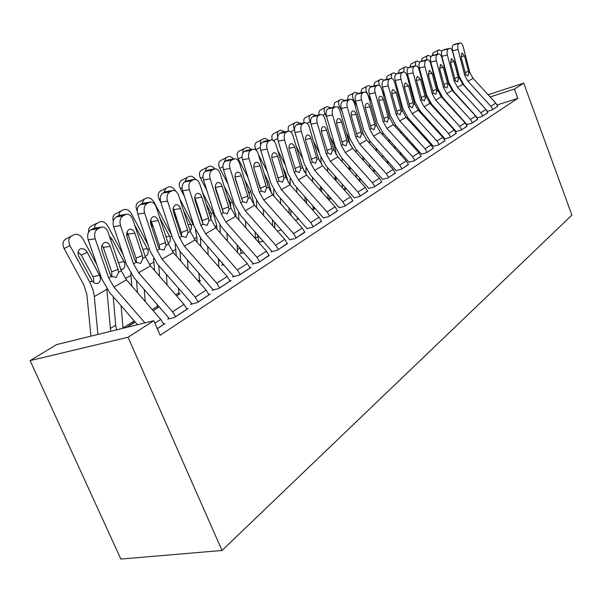 <?xml version="1.0" encoding="UTF-8"?>
<svg xmlns="http://www.w3.org/2000/svg" width="602" height="602" viewBox="0 0 602 602"><rect width="100%" height="100%" fill="white"/><g stroke="black" fill="none" stroke-linecap="round" stroke-linejoin="round"><path stroke-width="0.9" d="M274.685 226.352L273.737 226.939M257.716 236.902L255.398 238.347M239.95 247.949L237.376 249.552M220.054 260.32L218.556 261.245M115.704 325.185L110.392 328.489M497.109 104.944L517.81 98.352L160.14 335.261L153.796 320.715L56.588 344.6L30.1 360.621L120.859 559.062L222.003 550.476L571.9 215.102L523.695 83.144L514.417 89.104L490.148 96.96M436.811 130.679L437.752 130.378M477.07 118.015L482.315 116.359L487.823 112.582M477.047 117.977L477.439 117.721M413.326 144.841L412.754 145.202L413.559 144.947M456.233 131.507L461.207 130.152L467.092 126.104M401 154.089L400.526 154.601M433.508 146.286L438.565 144.947L444.886 140.59M373.533 171.638L375.234 170.562M409.082 162.171L414.221 160.847L421.024 156.159M344.329 190.074L346.504 188.697M382.759 179.291L387.981 177.989L395.318 172.924M312.626 210.075L315.35 208.352M354.315 197.787L359.612 196.515L367.551 191.037M277.462 231.153L281.473 229.738M323.47 217.841L328.842 216.615L337.459 210.662M241.109 253.103L240.206 253.668L244.051 252.607M289.916 239.664L295.356 238.49L304.74 231.996M253.276 263.488L252.321 264.105L258.777 262.389L269.034 255.278M178.952 294.002L180.141 293.693L176.627 295.913M213.108 289.607L212.054 290.292L218.654 288.599L231.093 280.472L229.919 280.78M126.826 327.345L135.194 322.062M168.876 318.368L167.71 319.128L174.445 317.48L188.178 308.51L186.868 308.834M473.052 112.604L472.623 112.74M460.199 116.698L459.612 116.886M157.272 328.692L165.061 323.613L163.676 323.944M191.541 303.634L190.435 304.349L197.102 302.678L210.158 294.145L208.917 294.461M157.461 307.539L158.71 307.216L153.194 310.7M233.666 276.235L232.658 276.89L239.19 275.182L251.057 267.431L249.935 267.732M199.473 281.074L200.601 280.773L198.908 281.849M272.006 251.305L271.088 251.899L277.484 250.169L287.289 243.381M222.695 264.677L221.754 265.271L223.884 264.692M307.05 228.519L312.468 227.315L321.445 221.107M258.627 242.35L263.292 241.048M339.212 207.607L344.547 206.358L352.81 200.654M295.462 220.422L298.773 218.819M368.815 188.351L374.083 187.064L381.706 181.804M328.805 199.864L331.25 198.321M396.176 170.569L401.353 169.252L408.412 164.384M359.221 180.668L361.155 179.449M421.52 154.082L426.615 152.75L433.169 148.235M387.289 162.954L388.779 162.013M445.074 138.769L450.085 137.414L456.181 133.223M467.017 124.501L471.945 123.139L477.634 119.226M424.734 137.896L425.877 137.542M487.281 111.415L492.346 109.805L497.673 106.148M448.445 123.703L449.205 123.463M465.925 104.816L465.496 104.951M523.695 83.144L488.102 94.732M463.909 102.611L463.48 102.746M517.81 98.352L514.417 89.104M153.796 320.715L128.06 337.248L222.003 550.476M30.1 360.621L128.06 337.248M144.931 322.89L113.959 287.079L108.676 277.928L95.191 238.821L88.216 239.837C86.997 235.224 87.884 231.898 90.879 229.844L97.848 228.79C94.853 230.844 93.972 234.193 95.191 238.821M137.489 324.719L109.587 292.421L101.693 278.756L88.216 239.837M163.872 324.388L160.749 319.414L126.443 279.817L121.235 270.78L108.021 232.124C106.524 228.406 104.312 226.736 101.369 227.12L97.848 228.79M111.949 276.897L111.671 271.826L118.082 269.387L110.219 246.399L103.266 247.362L111.671 271.826M100.421 227.466L93.468 228.527L90.879 229.844M93.468 228.527L95.071 228.075M103.266 247.362L102.107 245.202M118.082 269.387L118.556 272.307L116.276 277.424L111.408 276.371L110.038 273.94L102.062 250.778C101.091 247.098 101.791 244.427 104.154 242.756L104.951 242.448C107.276 242.139 109.03 243.456 110.219 246.399M96.847 264.76L82.903 238.919C80.495 235.096 77.643 233.674 74.339 234.645L71.495 236.074C68.553 238.099 68.041 241.267 69.967 245.586L64.128 248.581C62.209 244.284 62.728 241.124 65.671 239.107L71.495 236.074M110.648 331.318L106.802 288.817M97.908 334.441L94.198 295.574L92.813 289.336L89.758 282.15L69.967 245.586M90.947 336.157L86.876 294.551L83.836 284.972L64.128 248.581M100.075 276.348C100.925 279.418 100.308 281.668 98.224 283.106L97.441 283.429C95.522 283.82 93.746 282.955 92.129 280.818L78.96 256.655C77.432 253.209 77.824 250.665 80.149 249.025L80.39 248.912C83.008 248.137 85.273 249.266 87.177 252.291L100.075 276.348L100.73 275.979M93.43 282.248L93.792 279.373L92.896 276.634L81.323 255.218L78.109 252.065M175.603 316.72L172.526 311.813L138.603 272.744L133.478 263.819L120.528 225.6L113.62 226.645C112.446 222.146 113.281 218.917 116.133 216.961L123.026 215.87C120.189 217.841 119.354 221.077 120.528 225.6M169.057 318.797L167.981 316.923L134.231 278.019L126.563 264.692L113.62 226.645M187.049 309.247L184.009 304.401L150.47 265.851L145.406 257.024L132.718 219.241C131.281 215.584 129.152 213.936 126.345 214.289L123.026 215.87M136.398 262.69L136.044 258.07L142.403 255.632L134.848 233.155L127.963 234.155L136.044 258.07M125.472 214.613L118.586 215.704L116.133 216.961M118.586 215.704L120.024 215.29M127.963 234.155L127.007 232.237M142.403 255.632L142.862 258.476L140.718 263.428L136.075 262.337L134.758 259.959L127.105 237.316C126.172 233.726 126.826 231.13 129.069 229.535L129.814 229.257C132.026 228.971 133.712 230.273 134.848 233.155M198.201 301.956L195.206 297.17L162.036 259.123L157.047 250.402L144.608 213.04L137.768 214.109C136.639 209.714 137.422 206.584 140.131 204.703L146.956 203.596C144.262 205.478 143.479 208.623 144.608 213.04M191.707 304.033L190.668 302.219L157.664 264.331L150.207 251.312L137.768 214.109M209.09 294.852L206.132 290.119L173.323 252.562L168.402 243.945L156.204 206.99C154.812 203.401 152.773 201.775 150.094 202.099L146.956 203.596M159.635 249.138L159.221 244.984L165.535 242.546L158.273 220.565L151.456 221.596L159.221 244.984M149.288 202.4L142.463 203.514L140.131 204.703M142.463 203.514L143.765 203.137M151.456 221.596L150.688 219.948M165.535 242.546L165.979 245.323L163.955 250.116L159.515 249.002L158.258 246.662L150.899 224.523C150.003 221.017 150.62 218.496 152.757 216.968L153.442 216.712C155.557 216.449 157.167 217.728 158.273 220.565M123.162 254.699L107.811 226.081C105.478 222.341 102.731 220.934 99.586 221.852L95.417 224.456L94.356 228.196M131.883 286.1L130.792 273.421M126.608 327.398L134.946 321.769M123.034 328.271L121.092 305.741M110.776 275.513L109.331 271.893M116.66 329.836L115.772 325.923L113.184 296.583M109.451 236.293L112.002 239.107L124.524 262.6C125.359 265.587 124.787 267.77 122.8 269.139L120.806 269.53M88.622 232.154C88.336 229.317 89.156 227.338 91.098 226.217L96.892 223.207M148.047 244.848L131.507 213.86C129.242 210.211 126.608 208.811 123.606 209.677L119.903 211.844L118.654 215.667M154.624 270.622L153.563 258.642M153.149 310.647L157.581 307.848L157.077 304.349M145.165 301.429L144.254 289.577M128.873 236.849L126.811 232.989M137.452 292.527L136.511 280.645M134.728 225.216L147.799 249.514C148.619 252.426 148.084 254.541 146.188 255.85L145.142 256.211M113.289 221.1C112.416 217.706 113.078 215.328 115.283 213.958L121.047 210.963M219.707 287.914L216.788 283.233L184.34 246.158L179.486 237.639L167.514 201.083L160.749 202.182C159.658 197.885 160.395 194.845 162.969 193.046L169.726 191.91C167.16 193.716 166.423 196.771 167.514 201.083M213.266 289.976L179.968 251.297L172.714 238.58L160.749 202.182M230.069 281.142L227.187 276.521L195.093 239.905L190.3 231.484L178.561 195.326C177.214 191.805 175.265 190.194 172.699 190.495L169.726 191.91M181.751 236.187L181.3 232.522L187.561 230.092L180.57 208.578L173.827 209.631L181.3 232.522M171.946 190.774L165.196 191.91L162.969 193.046M165.196 191.91L166.37 191.556M173.827 209.631L173.248 208.292M187.561 230.092L187.99 232.801L186.086 237.436L181.834 236.3L180.63 234.012L173.549 212.348C172.684 208.924 173.263 206.478 175.295 205.011L175.934 204.77C177.959 204.522 179.501 205.794 180.57 208.578M240.19 274.527L237.346 269.959L205.591 233.802L200.865 225.479L189.337 189.698L182.639 190.819C181.586 186.62 182.286 183.655 184.739 181.932L191.421 180.781C188.983 182.511 188.283 185.484 189.337 189.698M233.817 276.589L201.234 238.874L194.168 226.442L182.639 190.819M250.078 268.071L247.264 263.556L215.847 227.834L211.182 219.61L199.864 184.204C198.562 180.75 196.688 179.155 194.235 179.441L191.421 180.781M202.814 223.793L202.355 220.641L208.555 218.217L201.82 197.155L195.146 198.231L202.355 220.641M193.535 179.697L186.861 180.848L184.739 181.932M186.861 180.848L187.929 180.525M195.146 198.231L194.762 197.253M208.555 218.217L208.977 220.859L207.171 225.359L203.107 224.2L195.123 200.752C194.288 197.403 194.837 195.025 196.771 193.618L197.366 193.392C199.307 193.167 200.79 194.416 201.82 197.155M171.608 235.224L154.089 202.219C151.885 198.645 149.356 197.26 146.482 198.073L144.051 199.3L141.801 203.852M176.341 256.016L175.152 244.284M176.582 295.86L179.065 294.288L178.418 288.155M167.1 284.964L166.37 274.324M153.57 227.955L150.47 222.13M137.218 210.978L137.188 210.918C135.412 206.922 135.796 204.048 138.325 202.28L144.051 199.3M159.538 276.273L158.785 265.61M159.68 217.518L169.975 237.045C170.772 239.889 170.276 241.936 168.47 243.193M194.13 226.337L179.689 198.818M197.102 242.2L196.816 237.188L195.402 229.693M198.863 281.796L199.578 281.345L198.848 272.887M188.08 269.448L187.5 259.906M176.95 219.203L173.918 213.469M160.847 202.498L159.274 199.533C157.543 195.635 157.882 192.836 160.298 191.135L168.297 187.019C171.043 186.251 173.481 187.613 175.626 191.112M180.668 260.967L180.066 251.403M183.535 210.647L191.12 225.148L191.474 228.233L190.36 230.619M165.986 188.185L163.864 192.587M259.733 261.765L256.956 257.295L225.863 222.01L221.258 213.876L210.143 178.839L203.521 179.975C202.505 175.867 203.16 172.985 205.5 171.329L212.115 170.17C209.789 171.826 209.127 174.715 210.143 178.839M253.412 263.819L221.521 227.014L214.636 214.861L203.521 179.975M269.169 255.602L266.43 251.184L235.66 216.321L231.108 208.269L220.197 173.602C218.94 170.2 217.134 168.628 214.786 168.891L212.115 170.17M222.89 211.866L222.454 209.3L228.594 206.877L222.093 186.259L215.501 187.35L222.454 209.3M214.131 169.132L207.524 170.298L205.5 171.329M207.524 170.298L208.495 170.005M215.501 187.35L215.313 186.823M228.594 206.877L229.001 209.466L227.3 213.83L223.402 212.656L215.712 189.69C214.899 186.409 215.418 184.092 217.262 182.745L217.819 182.541C219.677 182.323 221.1 183.565 222.093 186.259M216.961 229.099L216.788 225.622L213.146 212.762L202.55 192.602M218.835 266.995L218.413 258.454M208.164 254.812L207.705 246.248M199.134 210.625L197.005 206.584M184.445 196.395L180.359 188.667C178.674 184.852 178.975 182.128 181.277 180.502L189.126 176.461C191.331 175.754 193.46 176.74 195.515 179.411M200.895 246.527L200.421 237.91M206.11 203.754L211.317 213.793L210.911 218.774M186.921 177.575L184.927 181.842M194.717 197.802L195.469 199.224M278.395 249.574L275.686 245.202L245.225 210.753L240.732 202.791L230.009 168.477L223.455 169.629C222.477 165.603 223.101 162.803 225.336 161.208L231.875 160.034C229.648 161.622 229.031 164.444 230.009 168.477M272.134 251.621L240.905 215.697L234.186 203.807L223.455 169.629M287.417 243.682L284.731 239.363L254.586 205.312L250.146 197.441L239.611 163.466C238.4 160.124 236.661 158.574 234.411 158.815L231.875 160.034M233.802 159.041L227.27 160.222L225.336 161.208M227.27 160.222L228.158 159.944M241.899 199.443L241.65 198.464L247.746 196.049L241.462 175.844L234.983 176.943M234.991 177.101L241.65 198.464M247.746 196.049L248.137 198.585L246.519 202.814L242.779 201.632L235.359 179.125C234.577 175.912 235.073 173.662 236.834 172.368L237.346 172.172C239.129 171.976 240.507 173.195 241.462 175.844M235.969 216.675L235.879 214.553L232.372 201.948L224.207 186.342M237.497 252.449L237.173 244.796M227.405 240.973L227.052 233.298M220.212 202.234L218.872 199.683M206.779 190.209L200.511 178.282C198.856 174.55 199.127 171.901 201.324 170.336L209.037 166.37C210.978 165.723 212.927 166.551 214.876 168.869M220.279 232.876L219.896 225.02M222.823 264.978L221.965 262.495M227.518 196.862L230.626 202.934L230.701 206.975M206.922 167.431L205.049 171.615M215.531 189.043L216.803 191.474M215.599 187.666L215.305 187.109M296.229 237.918L293.588 233.651L263.736 199.992L259.357 192.204L249.002 158.574L242.516 159.733C241.568 155.798 242.154 153.066 244.292 151.531L250.763 150.342C248.634 151.877 248.047 154.616 249.002 158.574M290.036 239.957L259.432 204.868L252.878 193.227L242.516 159.733M304.86 232.282L302.242 228.06L272.691 194.785L268.364 187.079L258.183 153.781C257.001 150.492 255.331 148.965 253.171 149.183L250.763 150.342M252.607 149.394L246.143 150.59L244.292 151.531M246.143 150.59L246.955 150.334M260.117 188.441L266.054 185.694L259.989 165.889L253.781 166.965M254.052 168.68L260.019 188.095M266.054 185.694L266.438 188.17L264.903 192.286L261.313 191.09L254.149 169.027C253.389 165.881 253.856 163.691 255.541 162.442L256.023 162.262C257.731 162.073 259.056 163.285 259.989 165.889M254.187 204.846L250.778 191.602L244.758 180.066M255.406 238.701L255.158 231.838M245.849 227.865L245.578 220.987M240.273 194.032L239.634 192.813M227.962 183.986L219.783 168.349C218.165 164.7 218.406 162.119 220.505 160.614L228.075 156.716C229.859 156.114 231.672 156.866 233.531 158.973M241.229 253.389L240.032 248.039M238.859 219.948L238.558 212.702M247.843 190.006L249.1 192.542L249.476 195.281M226.059 157.732L224.305 162.043M236.458 182.639L237.098 183.866M236.338 181.435L235.698 180.209M313.303 226.773L310.715 222.589L281.458 189.69L277.176 182.067L267.16 149.093L260.749 150.267C259.831 146.406 260.388 143.743 262.434 142.268L268.831 141.071C266.791 142.546 266.242 145.225 267.16 149.093M307.163 228.798L277.168 194.506L270.772 183.106L260.749 150.267M321.558 221.378L319 217.239L290.029 184.709L285.799 177.161L275.949 144.51C274.813 141.274 273.203 139.762 271.126 139.973L268.831 141.071M270.591 140.168L264.203 141.365L262.434 142.268M264.203 141.365L264.948 141.131M277.808 178.087L283.58 175.776L283.956 178.207L282.504 182.203L279.05 180.999L272.127 159.364C271.389 156.287 271.833 154.142 273.443 152.946L273.895 152.773C275.535 152.607 276.815 153.796 277.718 156.362L271.773 157.415M283.58 175.776L277.718 156.362M271.645 193.505L268.402 181.691L264.301 173.805M272.608 225.667L272.428 219.534M263.548 215.433L263.345 209.278M248.092 177.763L238.234 158.838C236.654 155.263 236.864 152.75 238.874 151.298L246.963 147.287L249.19 147.723L251.403 149.514M258.86 242.282L257.633 234.637M256.685 207.682L256.444 200.902M244.382 148.446L242.952 150.214L242.794 153.126M329.648 216.095L327.119 211.994L298.419 179.825L294.243 172.353L284.558 140.018L278.214 141.199C277.319 137.422 277.853 134.818 279.81 133.396L286.138 132.192C284.189 133.621 283.662 136.225 284.558 140.018M323.575 218.105L294.16 184.573L287.914 173.406L278.214 141.199M337.564 210.918L335.058 206.87L306.644 175.047L302.505 167.649L292.978 135.623C291.872 132.448 290.322 130.95 288.328 131.146L286.138 132.192M287.824 131.326L281.51 132.53L279.81 133.396M281.51 132.53L282.195 132.312M294.845 168.5L300.375 166.28L300.744 168.658L299.36 172.548L296.033 171.329L289.344 150.109C288.629 147.091 289.043 145.007 290.593 143.848L291.014 143.69C292.595 143.532 293.821 144.713 294.702 147.227L288.998 148.258M300.375 166.28L294.702 147.227M288.358 182.549L285.295 172.187L282.91 167.574M289.141 213.311L289.013 207.833M280.532 203.611L280.382 198.118M267.25 171.555L258.401 154.511M256.234 150.334L255.918 149.717C254.375 146.226 254.556 143.773 256.482 142.373L264.391 138.445L266.453 138.829L268.537 140.454M274.79 228.135L274.557 221.935M273.797 196.026L273.609 189.585M261.945 139.544C260.47 140.454 260.019 142.215 260.598 144.834M345.315 205.854L342.839 201.843L314.688 170.366L310.602 163.044L301.226 131.319L294.957 132.508C294.092 128.805 294.596 126.262 296.47 124.892L302.723 123.681C300.857 125.058 300.353 127.601 301.226 131.319M339.31 207.856L310.459 175.054L304.349 164.113L294.957 132.508M352.907 200.895L350.462 196.922L322.574 165.783L318.533 158.529L309.3 127.105C308.232 123.982 306.734 122.499 304.815 122.68L302.723 123.681M304.341 122.853L298.103 124.065L296.47 124.892M298.103 124.065L298.727 123.861M311.181 159.304L316.479 157.167L316.84 159.5L315.531 163.285L312.325 162.066L305.846 141.237C305.154 138.279 305.553 136.24 307.028 135.126L307.426 134.976C308.946 134.833 310.135 135.999 310.986 138.475L305.515 139.483M316.479 157.167L310.986 138.475M304.319 171.833L300.654 161.411M305.041 201.565L304.951 196.681M297.681 219.512L297.38 217.247M296.854 192.369L296.748 187.478M285.498 165.399L277.703 150.304M290.947 215.343L290.819 209.865M290.239 184.942L290.089 178.711M272.45 140.04C271.419 136.993 271.728 134.916 273.368 133.81L280.547 130.115L284.987 131.778M278.786 131.01C277.176 132.079 276.852 134.103 277.823 137.09M360.35 196.034L357.927 192.098L330.302 161.291L326.307 154.112L317.216 122.981L311.023 124.17C310.18 120.535 310.655 118.06 312.461 116.735L318.639 115.516C316.848 116.848 316.374 119.331 317.216 122.981M354.405 198.028L326.096 165.919L320.121 155.188L311.023 124.17M367.641 191.27L365.248 187.38L337.873 156.889L333.922 149.778L324.967 118.933C323.929 115.855 322.484 114.395 320.633 114.561L318.639 115.516M320.196 114.719L314.018 115.938L312.461 116.735M314.018 115.938L314.605 115.742M326.856 150.485L331.943 148.423L332.296 150.703L331.047 154.398L327.962 153.171L321.679 132.726C321.009 129.821 321.385 127.835 322.807 126.759L323.176 126.616C324.644 126.48 325.787 127.632 326.615 130.077L321.363 131.055M331.943 148.423L326.615 130.077M319.489 161.073L317.63 155.459M320.339 190.382L320.279 186.048M313.228 209.692L312.912 205.621M312.543 181.653L312.476 177.312M302.919 159.297L296.056 145.977M306.042 174.347L305.914 168.191M306.561 203.265L306.471 198.389M288.546 131.101C287.779 128.369 288.125 126.533 289.585 125.592L296.643 121.958L300.782 123.463M294.95 122.816C293.204 124.102 293.061 126.42 294.521 129.776M374.79 186.605L372.412 182.745L345.292 152.577L341.387 145.534L332.567 114.967L326.45 116.163C325.629 112.597 326.081 110.174 327.812 108.894L333.922 107.683C332.199 108.962 331.747 111.393 332.567 114.967M368.906 188.584L341.116 157.145L335.269 146.617L326.45 116.163M381.796 182.03L379.448 178.207L352.569 148.348L348.701 141.372L340.017 111.084C339.009 108.051 337.609 106.607 335.833 106.757L333.922 107.683M335.412 106.915L327.812 108.894M329.309 108.127L335.833 106.757M341.913 142.004L346.797 140.025L347.136 142.26L345.954 145.857L342.974 144.63L336.887 124.554C336.232 121.702 336.593 119.76 337.955 118.722L338.301 118.586C339.716 118.466 340.822 119.602 341.627 122.003L336.586 122.966M346.797 140.025L341.627 122.003M335.066 179.735L335.036 175.897M327.917 198.871L327.872 194.544M327.631 171.427L327.593 167.589M310.745 122.959L310.143 121.785L307.065 123.357M319.579 153.344L313.552 141.56M321.242 164.113L320.926 157.528M321.588 191.79L321.536 187.455M304.123 122.816C303.468 120.257 303.814 118.549 305.169 117.691L312.114 114.117L315.975 115.479M310.481 114.937C308.796 116.194 308.683 118.474 310.143 121.785M388.666 177.537L386.341 173.76L359.703 144.194L355.88 137.286L347.324 107.269L341.274 108.465C340.476 104.966 340.905 102.603 342.568 101.362L348.603 100.143C346.955 101.384 346.526 103.762 347.324 107.269M382.849 179.501L355.556 148.702L349.83 138.377L341.274 108.465M395.401 173.143L393.098 169.395L366.701 140.131L362.916 133.283L354.488 103.529C353.502 100.549 352.147 99.127 350.432 99.262L348.603 100.143M350.04 99.405L342.568 101.362M344.013 100.624L350.432 99.262M356.384 133.862L361.08 131.943L361.411 134.141L360.282 137.647L357.407 136.421L351.5 116.698C350.868 113.906 351.207 112.002 352.516 110.994L352.847 110.873C354.202 110.753 355.278 111.882 356.053 114.245L351.207 115.185M361.08 131.943L356.053 114.245M349.258 169.568L349.243 166.19M342.297 187.809L342.275 183.979M342.154 161.66L342.139 158.281M326.758 117.24L325.133 114.056L322.815 115.245M335.878 154.21L335.863 151.855L333.99 144.42L330.235 137.083M336.082 180.863L336.051 177.026M319.113 114.862L318.879 112.243L319.91 110.241L326.984 106.577L330.588 107.803M325.419 107.367C323.801 108.586 323.703 110.813 325.133 114.056M402.008 168.823L399.728 165.114L373.564 136.142L369.816 129.355L361.509 99.864L355.526 101.068C354.751 97.629 355.165 95.312 356.76 94.115L362.728 92.896C361.14 94.1 360.733 96.418 361.509 99.864M396.251 170.772L369.447 140.59L363.841 130.453L355.526 101.068M408.495 164.587L406.237 160.907L380.298 132.222L376.589 125.502L368.401 96.275C367.446 93.333 366.136 91.925 364.481 92.053L362.728 92.896M364.112 92.189L356.76 94.115M358.152 93.408L364.481 92.053M370.305 126.021L374.813 124.178L375.144 126.33L374.068 129.754L371.291 128.519L365.557 109.143C364.94 106.396 365.256 104.537 366.52 103.567L366.829 103.446C368.146 103.341 369.176 104.455 369.937 106.787L365.279 107.698M374.813 124.178L369.937 106.787M362.931 159.861L362.938 156.904M356.166 177.259L356.158 173.895M356.151 152.321L356.151 149.364M342.26 111.927L339.558 106.614L337.94 107.449M349.98 144.585L348.159 136.458L346.18 132.568M350.048 170.449L350.04 167.078M333.546 107.216L334.577 102.784L341.296 99.322L344.66 100.429M339.791 100.082C338.234 101.256 338.158 103.439 339.558 106.614M414.853 160.433L412.618 156.791L386.905 128.384L383.241 121.724L375.166 92.746L369.252 93.942C368.492 90.571 368.883 88.306 370.418 87.139L376.325 85.928C374.798 87.087 374.406 89.359 375.166 92.746M409.157 162.367L382.819 132.779L377.334 122.823L369.252 93.942M421.099 156.354L418.887 152.742L393.392 124.614L389.757 118.015L381.803 89.284C380.87 86.387 379.599 84.995 378.003 85.115L376.325 85.928M377.657 85.243L370.418 87.139M371.758 86.462L378.003 85.115M383.7 118.474L388.042 116.69L388.365 118.805L387.342 122.146L384.655 120.919L379.079 101.873C378.485 99.172 378.786 97.358 379.997 96.41L380.298 96.305C381.563 96.207 382.563 97.306 383.308 99.601L378.816 100.489M388.042 116.69L383.308 99.601M376.122 150.575L376.137 148.009M369.538 167.198L369.553 164.248M369.636 143.381L369.643 140.808M357.121 106.697L353.449 99.458L352.471 99.955M363.548 135.111L361.426 128.03M363.518 160.516L363.525 157.558M347.444 99.864L348.468 95.741L355.082 92.339L358.25 93.363M353.63 93.069C352.14 94.205 352.072 96.335 353.449 99.458M427.224 152.351L425.035 148.769L399.758 120.912L396.161 114.372L388.313 85.883L382.466 87.079C381.728 83.768 382.104 81.548 383.579 80.427L389.419 79.208C387.944 80.329 387.575 82.557 388.313 85.883M421.596 154.27L395.702 125.246L390.322 115.471L382.466 87.079M433.244 148.423L431.07 144.871L406.011 117.277L402.452 110.791L394.709 82.549C393.798 79.69 392.572 78.32 391.029 78.426L389.419 79.208M390.698 78.553L383.579 80.427M384.874 79.765L391.029 78.426M396.613 111.204L400.789 109.481L401.105 111.558L400.127 114.824L397.531 113.59L392.113 94.868C391.526 92.219 391.819 90.435 392.986 89.525L396.184 92.678L391.857 93.543M400.789 109.481L396.184 92.678M388.854 141.688L388.877 139.476M382.443 157.581L382.466 155.023M382.639 134.81L382.661 132.598M371.374 101.55L366.829 92.557L366.46 92.753M376.528 151.019L376.543 148.453M360.854 92.798L361.855 88.953L368.364 85.604L371.434 86.628M366.972 86.304C365.527 87.41 365.482 89.495 366.829 92.557M439.151 144.563L436.999 141.049L412.152 113.703L408.623 107.284L400.985 79.268L395.205 80.465C394.483 77.214 394.844 75.039 396.267 73.948L402.038 72.737C400.616 73.828 400.27 76.002 400.985 79.268M433.575 146.467L408.126 117.992L402.851 108.383L395.205 80.465M444.953 140.77L442.824 137.286L418.179 110.204L414.688 103.83L407.148 76.055C406.267 73.241 405.078 71.886 403.588 71.984L402.038 72.737M403.272 72.097L396.267 73.948M397.508 73.316L403.588 71.984M409.051 104.191L413.085 102.528L413.386 104.567L412.453 107.758L409.939 106.531L404.672 88.118C404.1 85.514 404.378 83.768 405.507 82.88L408.592 86.003L404.424 86.854M413.085 102.528L408.592 86.003M400.496 154.564L401.045 154.21L400.857 152.72M401.143 133.162L401.173 131.281M394.912 148.385L394.942 146.181M395.19 126.593L395.213 124.689M385.069 96.486L382.247 90.887M389.088 141.944L389.11 139.732M373.782 85.988L374.76 82.414L381.171 79.11L384.159 80.134M379.832 79.788C378.515 80.758 378.417 82.662 379.538 85.499M450.65 137.045L448.543 133.591L424.101 106.757L420.64 100.444L413.205 72.895L407.494 74.091C406.794 70.885 407.133 68.756 408.502 67.702L414.206 66.491C412.844 67.544 412.505 69.681 413.205 72.895M445.141 138.942L420.106 110.986L414.936 101.55L407.494 74.091M456.248 133.388L454.156 129.964L429.918 103.378L426.494 97.118L419.158 69.794C418.292 67.018 417.141 65.678 415.696 65.769L414.206 66.491M415.403 65.881L408.502 67.702M409.706 67.093L415.696 65.769M421.054 97.434L424.937 95.823L425.238 97.825L424.35 100.948L421.912 99.721L416.787 81.601C416.23 79.043 416.494 77.334 417.577 76.477L420.572 79.569L416.546 80.39M424.937 95.823L420.572 79.569M412.626 145.842L412.663 143.961M413.017 124.99L413.047 123.41M406.952 139.581L406.99 137.7M407.306 118.699L407.336 117.074M398.231 91.519L395.89 86.869M401.218 133.245L401.248 131.364M386.266 79.426L387.221 76.093L393.535 72.85L396.432 73.865M392.241 73.497C391.082 74.287 390.909 75.935 391.721 78.433M461.749 129.799L459.68 126.405L435.63 100.052L432.244 93.844L424.997 66.739L419.346 67.936C418.668 64.783 418.984 62.698 420.316 61.675L425.953 60.463C424.636 61.494 424.32 63.586 424.997 66.739M456.301 131.68L431.672 104.229L426.6 94.95L419.346 67.936M467.16 126.262L465.105 122.898L441.251 96.787L437.887 90.631L430.746 63.744C429.903 61.013 428.782 59.688 427.39 59.771L425.953 60.463M427.111 59.876L420.316 61.675M421.475 61.08L427.39 59.771M432.635 90.902L436.39 89.344L436.683 91.316L435.825 94.371L433.463 93.144L428.473 75.318L429.234 70.299L432.131 73.354L428.248 74.159M436.39 89.344L432.131 73.354M424.041 137.136L424.079 135.555M424.5 117.149L424.523 115.847M418.593 131.138L418.631 129.558M419.015 111.122L419.037 109.73M410.888 86.635L408.999 82.858M413.386 144.999L413.235 144.585M398.321 73.098L399.246 69.998L405.47 66.792L408.299 67.83M404.22 67.424L403.649 71.969M409.307 80.803L408.713 78.599M472.472 122.793L470.433 119.459L446.774 93.573L443.441 87.471L436.39 60.802L430.799 61.991C430.129 58.891 430.438 56.844 431.724 55.851L437.3 54.647C436.029 55.64 435.72 57.694 436.39 60.802M467.077 124.659L442.846 97.705L437.865 88.577L430.799 61.991M477.695 119.384L475.678 116.073L452.2 90.42L448.904 84.363L441.936 57.905C441.115 55.211 440.024 53.902 438.677 53.977L437.3 54.647M438.414 54.075L431.724 55.851M432.838 55.279L438.677 53.977M443.824 84.596L447.444 83.091L447.737 85.032L446.917 88.02L444.63 86.793L439.769 69.253L440.483 64.324L443.298 67.349L439.543 68.139M447.444 83.091L443.298 67.349M435.096 128.79L435.126 127.496M435.6 109.609L435.622 108.563M429.858 123.034L429.888 121.739M430.325 103.822L430.355 102.641M423.086 81.849L421.596 78.877M424.523 137.662L424.071 136.044M409.97 66.988L410.873 64.105L416.93 60.983L419.835 62.066M415.794 61.554L415.222 65.866M420.279 71.397L421.588 76.288M482.827 116.028L480.832 112.747L457.543 87.313L454.269 81.315L447.391 55.06L441.86 56.249C441.213 53.202 441.507 51.193 442.741 50.222L448.257 49.018C447.03 49.989 446.737 52.005 447.391 55.06M477.491 117.879L453.645 91.391L448.753 82.414L441.86 56.249M487.876 112.732L485.897 109.474L462.787 84.265L459.544 78.313L452.749 52.261C451.952 49.605 450.898 48.31 449.589 48.378L448.257 49.018M449.333 48.469L442.741 50.222M443.824 49.673L449.589 48.378M454.638 78.508L458.137 77.048L458.415 78.952L457.64 81.88L455.413 80.66L450.672 63.383L451.365 58.552L454.089 61.554L450.462 62.315M458.137 77.048L454.089 61.554M445.789 120.784L445.819 119.745M446.338 102.355L446.36 101.55M440.747 115.26L440.777 114.214M441.266 96.802L441.296 95.801M434.832 77.161L433.711 74.919M421.249 61.201L422.107 58.409L428.082 55.331L431.032 56.543M426.984 55.888L426.412 59.982M432.296 69.576L433.41 71.811M431.325 65.949L431.604 65.016M492.842 109.489L490.878 106.261L467.95 81.262L464.736 75.355L458.024 49.507L452.561 50.696C451.921 47.693 452.207 45.722 453.404 44.781L458.859 43.585C457.671 44.525 457.392 46.504 458.024 49.507M487.567 111.325L464.089 85.296L459.281 76.462L452.561 50.696M497.726 106.298L495.777 103.092L473.029 78.313L469.846 72.451L463.209 46.806C462.426 44.179 461.403 42.9 460.139 42.96L458.859 43.585M459.898 43.051L453.404 44.781M454.45 44.247L460.139 42.96M465.09 72.616L468.469 71.202L468.747 73.075L468.002 75.935L465.843 74.723L461.222 57.717L461.877 52.976L464.526 55.941L461.019 56.686M468.469 71.202L464.526 55.941M456.143 113.093L456.173 112.288M456.737 95.372L456.752 94.792M451.297 107.781L451.319 106.983M451.854 90.029L451.884 89.186M446.157 72.556L445.382 71.006M432.161 55.625L432.981 52.901L438.933 49.831L441.898 51.253M437.804 50.402L437.24 54.285M444.028 65.866L444.803 67.416M163.842 324.312L157.242 328.624M111.408 276.371L108.676 277.928M121.235 270.78L118.556 272.307M126.443 279.817L113.959 287.079M160.749 319.414L154.887 323.206M89.758 282.15L92.129 280.818M94.311 296.59L106.855 289.321M87.177 252.291L81.323 255.218M92.896 276.634L99.593 275.295M187.019 309.18L175.573 316.652M136.075 262.337L133.478 263.819M145.406 257.024L142.862 258.476M150.47 265.851L138.603 272.744M184.009 304.401L172.526 311.813M209.06 294.784L198.171 301.888M159.515 249.002L157.047 250.402M168.402 243.945L165.979 245.323M173.323 252.562L162.036 259.123M206.132 290.119L195.206 297.17M125.419 278.568L131.003 275.325M124.524 262.6L125.637 261.975M123.004 327.985L134.216 320.926M112.002 239.107L110.64 239.792M118.481 262.72L124.057 261.569M149.469 264.624L153.999 262.005M147.799 249.514L149.319 248.656M152.231 309.586L157.227 306.441M135.631 226.563L135.247 226.751M142.862 249.454L147.347 248.506M230.047 281.074L219.677 287.846M181.834 236.3L179.486 237.639M190.3 231.484L187.99 232.801M195.093 239.905L184.34 246.158M227.187 276.521L216.788 283.233M250.048 268.01L240.168 274.467M203.107 224.2L200.865 225.479M211.182 219.61L208.977 220.859M215.847 227.834L205.591 233.802M247.264 263.556L237.346 269.959M172.353 251.373L175.912 249.303M169.975 237.045L171.856 235.984M175.686 294.829L178.726 292.918M166.047 236.812L169.531 236.059M160.215 199.051L159.274 199.533M194.137 238.746L196.816 237.188M191.12 225.148L193.039 224.072M197.983 280.795L199.254 279.998M188.117 224.757L190.691 224.185M269.147 255.534L259.71 261.697M223.402 212.656L221.258 213.876M231.108 208.269L229.001 209.466M235.66 216.321L225.863 222.01M266.43 251.184L256.956 257.295M182.12 187.764L180.359 188.667M214.914 226.706L216.788 225.622M211.317 213.793L213.146 212.762M209.142 213.243L210.896 212.852M287.387 243.622L278.372 249.514M242.779 201.632L240.732 202.791M250.146 197.441L248.137 198.585M254.586 205.312L245.225 210.753M284.731 239.363L275.686 245.202M203.017 176.996L200.511 178.282M234.742 215.215L235.879 214.553M230.626 202.934L232.372 201.948M229.212 202.242L230.212 202.016M304.838 232.229L296.207 237.858M261.313 191.09L259.357 192.204M268.364 187.079L266.438 188.17M272.691 194.785L263.736 199.992M302.242 228.06L293.588 233.651M222.973 166.709L219.783 168.349M253.69 204.236L254.149 203.965M249.1 192.542L250.778 191.602M321.536 221.318L313.273 226.713M279.05 180.999L277.176 182.067M285.799 177.161L283.956 178.207M290.029 184.709L281.458 189.69M319 217.239L310.715 222.589M242.042 156.881L238.234 158.838M266.964 182.496L268.402 181.691M337.541 210.866L329.625 216.035M296.033 171.329L294.243 172.353M302.505 167.649L300.744 168.658M306.644 175.047L298.419 179.825M335.058 206.87L327.119 211.994M260.29 147.475L255.918 149.717M284.445 172.669L285.295 172.187M352.885 200.842L345.292 205.801M312.325 162.066L310.602 163.044M318.533 158.529L316.84 159.5M322.574 165.783L314.688 170.366M350.462 196.922L342.839 201.843M277.77 138.468L273.541 140.635M297.659 219.452L298.735 218.774M297.403 218.233L297.952 217.886M367.619 191.218L360.327 195.981M327.962 153.171L326.307 154.112M333.922 149.778L332.296 150.703M337.873 156.889L330.302 161.291M365.248 187.38L357.927 192.098M294.521 129.836L290.661 131.815M313.213 209.639L315.313 208.315M312.957 208.442L314.545 207.449M381.773 181.97L374.768 186.552M342.974 144.63L341.387 145.534M348.701 141.372L347.136 142.26M352.569 148.348L345.292 152.577M379.448 178.207L372.412 182.745M328.767 199.819L331.213 198.284M328.007 198.969L330.453 197.433M395.379 173.083L388.644 177.485M357.407 136.421L355.88 137.286M362.916 133.283L361.411 134.141M366.701 140.131L359.703 144.194M393.098 169.395L386.341 173.76M344.291 190.029L346.466 188.652M343.546 189.194L345.721 187.824M408.472 164.534L401.986 168.771M371.291 128.519L369.816 129.355M376.589 125.502L375.144 126.33M380.298 132.222L373.564 136.142M406.237 160.907L399.728 165.114M359.183 180.63L361.117 179.411M358.453 179.817L360.387 178.598M421.076 156.302L414.831 160.38M384.655 120.919L383.241 121.724M389.757 118.015L388.365 118.805M393.392 124.614L386.905 128.384M418.887 152.742L412.618 156.791M373.496 171.6L375.197 170.524M372.781 170.802L374.482 169.726M433.222 148.37L427.202 152.298M397.531 113.59L396.161 114.372M402.452 110.791L401.105 111.558M406.011 117.277L399.758 120.912M431.07 144.871L425.035 148.769M387.259 162.916L388.741 161.976M386.552 162.134L388.042 161.193M444.931 140.718L439.129 144.51M409.939 106.531L408.623 107.284M414.688 103.83L413.386 104.567M418.179 110.204L412.152 113.703M442.824 137.286L436.999 141.049M399.803 153.796L400.849 153.134M456.233 133.343L450.635 137M421.912 99.721L420.64 100.444M426.494 97.118L425.238 97.825M429.918 103.378L424.101 106.757M454.156 129.964L448.543 133.591M467.137 126.217L461.734 129.746M433.463 93.144L432.244 93.844M437.887 90.631L436.683 91.316M441.251 96.787L435.63 100.052M465.105 122.898L459.68 126.405M477.672 119.331L472.45 122.748M444.63 86.793L443.441 87.471M448.904 84.363L447.737 85.032M452.2 90.42L446.774 93.573M475.678 116.073L470.433 119.459M487.861 112.679L482.812 115.983M455.413 80.66L454.269 81.315M459.544 78.313L458.415 78.952M462.787 84.265L457.543 87.313M485.897 109.474L480.832 112.747M432.605 68.786L432.146 69.019M497.711 106.245L492.827 109.436M465.843 74.723L464.736 75.355M469.846 72.451L468.747 73.075M473.029 78.313L467.95 81.262M495.777 103.092L490.878 106.261M94.416 228.181L101.369 227.12M80.39 248.912L80.006 249.108M97.441 283.429L96.93 283.527M119.459 215.381L126.345 214.289M143.276 203.213L150.094 202.099M122.078 269.44L121.642 269.53M165.949 191.632L172.699 190.495M187.561 180.592L194.235 179.441M208.179 170.057L214.786 168.891M227.88 159.997L234.411 158.815M246.715 150.38L253.171 149.183M264.737 141.169L271.126 139.973M282.007 132.35L288.328 131.146M298.569 123.892L304.815 122.68M314.462 115.772L320.633 114.561"/></g></svg>
